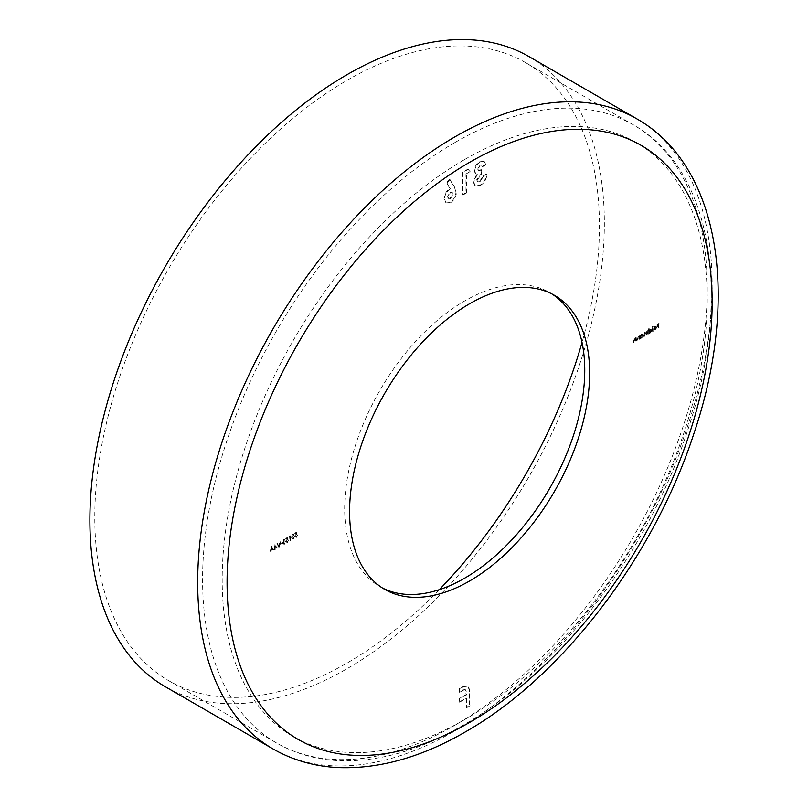 <?xml version="1.0" encoding="UTF-8"?>
<svg xmlns="http://www.w3.org/2000/svg" width="808" height="808" viewBox="0 0 808 808"><rect width="100%" height="100%" fill="white"/><g stroke="black" fill="none" stroke-linecap="round" stroke-linejoin="round"><path stroke-width="0.61" stroke-dasharray="4.04 3.03" d="M439.269 589.688A356.853 206.03 -60 0 1 347.117 663.014A356.853 206.03 -60 0 1 168.7 680.69A356.853 206.03 -60 0 1 113.999 394.738A356.853 206.03 -60 0 1 347.117 80.285A356.853 206.03 -60 0 1 525.543 62.61A356.853 206.03 -60 0 1 582.023 342.43M529.008 56.61A363.782 210.029 -60 0 1 584.77 348.107A363.782 210.029 -60 0 1 347.117 668.67A363.782 210.029 -60 0 1 165.236 686.689M382.315 587.911A169.761 98.01 -60 0 1 379.831 586.558A169.761 98.01 -60 0 1 353.813 450.521A169.761 98.01 -60 0 1 464.711 300.93A169.761 98.01 -60 0 1 549.591 292.516A169.761 98.01 -60 0 1 552.005 293.991M466.135 697.88L466.135 707.455L469.509 705.505L469.509 690.86L467.761 685.81L462.388 686.871L459.136 688.749L459.136 692.042L462.832 689.911L465.216 689.557L466.135 694.587L459.136 698.627L459.136 701.92L466.63 698.163L466.63 707.737L466.135 707.455M658.237 327.806L658.591 323.119L656.692 324.21L658.237 323.776L658.237 325.159L656.692 326.513L658.237 325.624L658.591 327.604M655.844 327.634L654.813 329.442L653.45 329.725L654.763 329.866L656.197 327.361L655.864 326.452L654.753 326.483L653.298 329.098L656.338 327.917L655.298 329.725L653.298 329.098M654.106 328.068L653.793 329.381L655.298 329.725L653.945 330.007L655.258 330.149L656.682 327.644L656.359 326.735L654.753 326.483L655.248 326.765L653.611 327.785M647.471 334.027L647.814 330.543L645.582 332.563L644.542 332.381L643.582 336.269L644.602 332.745L645.713 332.967L644.602 332.745L645.521 335.148L646.552 331.623L647.652 331.856L646.552 331.623L647.814 333.825M648.309 334.108L648.309 330.826L647.955 331.593L646.491 331.25M646.976 331.533L646.077 332.846L644.542 332.381L645.036 332.664L644.067 336.552L643.582 336.269M640.239 335.522L639.896 338.401L640.239 337.633L641.4 337.582L642.885 335.027L642.461 334.088L641.39 334.199L640.239 335.522L640.734 335.805L640.239 334.916M289.88 536.451L290.476 536.098L289.537 536.189L289.88 540.481L289.88 536.451L290.476 536.098M287.638 539.522L287.244 537.512L285.648 538.431L286.971 538.128L287.173 539.188L285.497 541.542L286.85 542.34L288.042 540.39L286.83 541.895L285.84 541.32L286.779 539.795L288.133 539.805L287.244 537.512M287.729 537.795L286.133 538.714L287.456 538.411L287.668 539.471L285.981 541.825L285.497 541.542L287.345 542.623L288.527 540.673L288.042 540.39M288.527 540.673L287.325 542.178L285.84 541.32L286.335 541.602L287.274 540.077L286.779 539.795M283.002 541.006L283.78 539.855L284.951 539.875L283.79 539.39L282.649 541.209L283.103 541.875L282.457 543.43L283.8 544.107L285.093 542.027L283.79 543.643L282.8 543.269L284.002 541.633L283.002 541.006L284.487 541.451L283.002 541.006M283.174 542.784L282.941 543.713L284.285 544.39L285.588 542.309L284.285 543.925L283.295 543.552L284.487 541.915L283.487 541.289L284.275 540.138L283.78 539.855L284.951 539.875L283.79 539.39L284.275 539.673L283.143 541.491L282.649 541.209L283.598 542.158L282.689 542.501M282.457 543.43L284.285 544.39L282.457 543.43M283.79 543.643L282.8 543.269L283.79 543.643M280.608 544.329L282.103 543.471M278.568 547.016L280.255 541.542L278.588 546.046L276.922 543.471L278.619 546.986M274.72 548.188L276.568 547.127L274.377 544.824L274.377 549.43L274.72 548.188L276.568 547.127M273.528 549.915L271.68 546.491L269.842 552.046L270.791 550.056L272.559 549.036L274.023 550.197L271.68 546.491M291.425 537.34L292.769 538.926L294.072 535.815L292.769 534.199L291.425 537.34L293.264 539.209L291.94 539.007L293.264 539.209L294.556 536.098L294.072 535.815M294.556 536.098L293.264 534.482L294.072 534.401L292.769 534.199L293.264 534.482L291.92 537.623M296.617 534.34L296.213 532.331L294.617 533.25L295.94 532.947L296.152 534.007L294.466 536.361L295.829 537.158L297.011 535.209L295.809 536.714L294.819 536.138L295.758 534.613L297.102 534.623L296.213 532.331M296.708 532.613L295.112 533.533L296.435 533.23L296.637 534.29L294.96 536.643L294.466 536.361L296.314 537.441L297.506 535.492L297.011 535.209M297.506 535.492L296.294 536.997L294.819 536.138L295.304 536.421L296.243 534.896L295.758 534.613M635.452 340.966L635.805 337.481L635.452 338.269L634.371 338.249L633.31 342.198L634.432 338.613L635.401 338.926L635.805 340.764M636.29 341.047L636.29 337.764L635.947 338.552L634.371 338.249L634.866 338.532L633.795 342.481L633.31 342.198M633.795 342.481L634.926 338.895L634.432 338.613L635.886 339.209L635.947 341.249M638.744 339.067L639.098 335.583L638.744 336.37L637.663 336.35L636.603 340.299L637.724 336.714L638.694 337.027L639.098 338.865M639.582 339.148L639.582 335.865L639.239 336.653L637.663 336.35L638.148 336.633L637.088 340.582L636.603 340.299M637.088 340.582L638.209 336.997L637.724 336.714L639.178 337.31L639.239 339.35M648.965 330.512L648.612 328.755L648.612 333.361L648.965 332.593L650.127 332.553L651.612 329.987L651.187 329.058L650.117 329.159L648.965 330.512L649.46 330.795L648.965 328.553M652.308 331.229L652.652 326.422L652.652 331.027M455.985 192.021L454.52 187.496L449.581 179.134L446.491 182.729L449.884 188.466C446.218 191.042 444.269 194.536 444.016 198.96L445.784 202.929L449.975 202.515C453.631 199.98 455.641 196.485 455.985 192.021L454.52 187.496M465.964 174.003L469.943 171.7L467.862 169.155L462.469 172.276L462.469 194.728L465.964 192.708L465.964 174.003L469.943 171.7M477.68 169.064L479.639 165.812L481.295 165.67L481.911 166.519L485.406 164.499L483.8 161.337L479.619 161.802C476.377 163.913 474.569 166.923 474.185 170.821L475.457 173.69L476.791 174.023L473.185 181.851L475.013 185.86L479.932 185.224C483.911 182.578 486.062 178.841 486.406 174.003L482.911 176.013L479.74 181.305L477.457 181.568L476.68 179.79L481.416 173.427L481.416 169.68L478.296 170.316L477.68 169.064L478.164 169.347L480.134 166.094L479.639 165.812M272.175 546.774L271.629 546.521M272.124 546.804L270.326 552.329L269.842 552.046M270.71 552.116L271.286 550.339L270.791 550.056M271.286 550.339L273.043 549.319L272.559 549.036M273.043 549.319L273.144 550.137M272.862 548.975L271.468 549.773L272.155 547.662L272.862 548.975L270.973 549.49L271.66 547.38L272.367 548.693M277.063 547.41L274.447 544.784M274.932 545.067L274.377 544.824M274.861 545.107L274.861 548.218L274.377 547.935M274.861 548.218L273.932 548.188M274.417 548.935L274.377 548.39M274.861 548.672L274.861 549.713L274.377 549.43M275.215 549.511L275.215 548.47M276.376 547.349L275.215 548.016L275.215 546.067L276.376 547.349L274.72 547.733L274.72 545.784L275.881 547.067M279.103 547.269L280.75 541.825L280.255 541.542M280.75 541.825L279.881 541.754M280.376 542.037L279.083 546.329L278.588 546.046M279.083 546.329L277.296 543.259M277.78 543.542L276.922 543.471M277.407 543.754L279.053 547.299M282.598 543.754L282.103 543.006M282.598 543.289L280.608 543.875M284.275 540.138L285.083 540.36L284.275 540.138M285.436 540.158L284.275 539.673L285.436 540.158M283.143 541.491L283.598 542.158L283.143 541.491M285.981 541.825L287.345 542.623L285.981 541.825M287.325 542.178L286.335 541.602L287.325 542.178M287.274 540.077L288.133 539.805M290.971 536.381L290.254 535.775M290.739 536.058L289.537 536.189M290.022 536.472L290.022 540.966L289.537 540.673M290.375 540.764L290.375 536.734M292.264 537.421L293.839 534.906L292.759 534.674L293.718 536.017L292.759 538.471L291.779 537.138L292.759 534.674L293.254 534.957L294.213 536.3L293.254 538.754L291.779 537.138M293.254 538.754L291.92 538.178L293.254 538.754M294.96 536.643L296.314 537.441L294.96 536.643M296.294 536.997L295.304 536.421L296.294 536.997M296.243 534.896L297.102 534.623M635.947 338.552L634.866 338.532L635.947 338.552M634.926 338.895L635.886 339.209L634.926 338.895M639.239 336.653L638.148 336.633L639.239 336.653M638.209 336.997L639.178 337.31L638.209 336.997M640.734 335.199L639.896 335.118M640.38 335.401L640.38 338.683L639.896 338.401M640.734 338.481L641.895 337.865L641.4 337.582M641.895 337.865L643.37 335.31L642.885 335.027M643.37 335.31L642.946 334.371L641.39 334.199M641.875 334.482L640.734 335.805M641.875 337.471L640.734 336.845L641.875 334.886L643.027 335.512L641.875 337.471L640.734 336.845L640.239 336.562L641.38 334.603L642.532 335.229L641.39 337.189L640.239 336.562L641.875 337.471M641.875 334.886L643.027 335.512L641.875 334.886M646.077 332.846L645.036 332.664L646.077 332.846M644.42 336.35L645.097 333.027L646.016 334.159L646.016 335.431L645.521 335.148M646.36 335.229L647.036 331.906L647.955 334.31M649.46 328.836L648.612 328.755M649.107 329.038L649.107 333.643L648.612 333.361M649.46 333.441L650.612 332.835L650.127 332.553M650.612 332.835L652.096 330.27L651.612 329.987M652.096 330.27L651.672 329.341L650.117 329.159M650.602 329.442L649.46 330.795M650.602 332.441L649.46 331.815L650.602 329.846L651.753 330.472L650.602 332.441L649.46 331.815L648.965 331.533L650.107 329.563L651.258 330.189L650.117 332.149L648.965 331.533L650.602 332.441M650.602 329.846L651.753 330.472L650.602 329.846M653.147 331.31L652.652 326.422M653.147 326.705L652.308 326.624M652.793 326.907L652.793 331.512M656.359 326.735L655.248 326.765L656.359 326.735M653.793 329.381L656.338 327.917M656.298 327.533L654.147 328.785L655.227 327.179L656.298 327.533L653.652 328.502L654.743 326.897L656.298 327.533M659.075 327.886L658.591 323.119M659.075 323.402L656.692 324.21M657.187 324.957L658.732 324.059L658.237 323.776M658.732 324.059L658.732 325.442L658.237 325.159M658.732 325.442L656.692 326.048M657.187 326.796L658.732 325.907L658.237 325.624M658.732 325.907L658.732 328.088M466.63 707.737L469.993 705.788L469.509 705.505M469.993 705.788L469.509 690.86M469.993 691.143L468.246 686.093L462.388 686.871M462.883 687.154L459.136 688.749M459.631 689.032L459.631 692.325L459.136 692.042M459.631 692.325L463.327 690.194L462.832 689.911M463.327 690.194L465.711 689.84L466.63 692.628L466.63 694.87L466.135 694.587M466.63 694.87L459.136 698.627M459.631 698.91L459.631 702.202L459.136 701.92M459.631 702.202L466.63 698.163M455.015 187.779L449.581 179.134M450.076 179.416L446.986 183.012L446.491 182.729M446.986 183.012L449.884 188.466M450.369 188.749C446.713 191.324 444.754 194.819 444.511 199.243L444.016 198.96M444.511 199.243L446.269 203.212L449.975 202.515M450.46 202.798C454.126 200.263 456.126 196.768 456.48 192.304M450.531 198.728L448.804 198.889L447.996 197.001L450.541 192.395L452.177 192.223L452.985 194.122L450.531 198.728L448.309 198.606L447.511 196.718L450.046 192.112L451.692 191.94L452.5 193.839L450.036 198.445M470.438 171.983L467.862 169.155M468.357 169.438L462.469 172.276M462.954 172.559L462.469 194.728M462.954 195.011L466.448 192.991L465.964 192.708M466.448 192.991L466.448 174.286M480.134 166.094L481.79 165.953L481.911 166.519M482.406 166.802L485.891 164.781L485.406 164.499M485.891 164.781L484.406 161.691L479.619 161.802M480.104 162.085C476.871 164.196 475.064 167.206 474.68 171.104L474.185 170.821M474.68 171.104L475.952 173.972L476.791 174.023M477.276 174.306L473.68 182.133L473.185 181.851M473.68 182.133L475.498 186.143L479.932 185.224M480.417 185.507C484.396 182.861 486.557 179.124 486.891 174.286L486.406 174.003M486.891 174.286L482.911 176.013M483.396 176.296L480.235 181.588L479.74 181.305M480.235 181.588L477.952 181.851L476.68 179.79M477.164 180.073L481.901 173.71L481.416 173.427M481.901 173.71L481.416 169.68M481.901 169.963L478.791 170.599L478.164 169.347M454.914 142.511A356.853 206.03 -60 0 1 633.341 124.836A356.853 206.03 -60 0 1 688.032 410.787A356.853 206.03 -60 0 1 454.914 725.251A356.853 206.03 -60 0 1 276.488 742.926A356.853 206.03 -60 0 1 221.786 456.974A356.853 206.03 -60 0 1 454.914 142.511M464.711 159.489A342.996 198.031 -60 0 1 707.242 299.516A342.996 198.031 -60 0 1 464.711 719.595A342.996 198.031 -60 0 1 222.18 579.568A342.996 198.031 -60 0 1 464.711 159.489M636.805 118.837A363.782 210.029 -60 0 1 692.567 410.343A363.782 210.029 -60 0 1 454.914 730.907A363.782 210.029 -60 0 1 273.023 748.925M168.7 680.69L276.488 742.926C294.839 753.45 315.16 759.338 337.461 760.601C377.104 762.439 418.564 750.885 461.843 725.938C556.894 672.135 647.602 553.339 687.133 431.947C732.583 298.697 713.323 169.629 633.341 124.836L525.543 62.61M554.49 295.344L549.591 292.516M384.729 589.385L379.831 586.558"/><path stroke-width="1.21" d="M582.023 342.43A356.853 206.03 -60 0 1 439.269 589.688M165.236 686.689A363.782 210.029 -60 0 1 109.474 395.193A363.782 210.029 -60 0 1 347.117 74.619A363.782 210.029 -60 0 1 529.008 56.61L636.805 118.837A363.782 210.029 -60 0 0 454.914 136.855A363.782 210.029 -60 0 0 217.261 457.419A363.782 210.029 -60 0 0 273.023 748.925L165.236 686.689M552.005 293.991A169.761 98.01 -60 0 1 574.942 430.785A169.761 98.01 -60 0 1 464.711 578.154A169.761 98.01 -60 0 1 382.315 587.911M469.61 303.757A169.761 98.01 -60 0 1 554.49 295.344A169.761 98.01 -60 0 1 580.518 431.381A169.761 98.01 -60 0 1 469.61 580.982A169.761 98.01 -60 0 1 384.729 589.385A169.761 98.01 -60 0 1 358.712 453.359A169.761 98.01 -60 0 1 469.61 303.757M469.61 722.423A342.996 198.031 -60 0 1 227.078 582.396A342.996 198.031 -60 0 1 469.61 162.317A342.996 198.031 -60 0 1 712.141 302.344A342.996 198.031 -60 0 1 469.61 722.423M273.023 748.925C292.849 760.278 314.746 766.499 338.704 767.6C379.487 769.044 421.685 757.157 465.307 731.937C562.055 677.124 653.621 557.086 693.708 434.138C739.795 298.869 720.807 166.347 636.805 118.837"/></g></svg>
